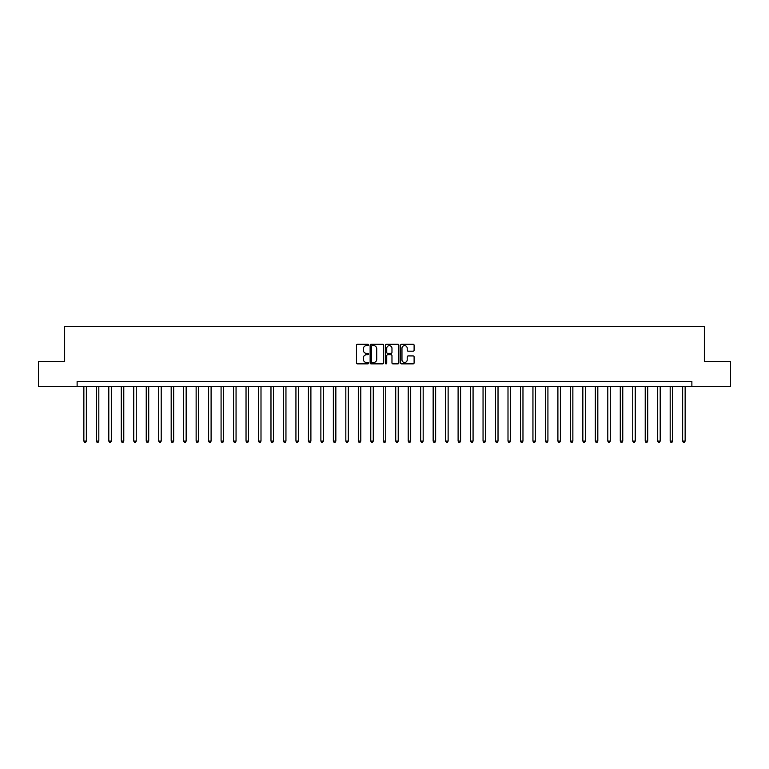 <?xml version="1.0" encoding="UTF-8"?>
<svg xmlns="http://www.w3.org/2000/svg" width="769" height="769" viewBox="0 0 769 769"><rect width="100%" height="100%" fill="white"/><g stroke="black" fill="none" stroke-linecap="round" stroke-linejoin="round"><path stroke-width="1.15" d="M368.534 344.954A0.682 0.682 0 0 0 367.851 344.262L357.441 344.262A0.98 0.98 0 0 0 356.46 345.243L356.46 362.881A0.98 0.98 0 0 0 357.441 363.862L367.851 363.862A0.682 0.682 0 0 0 368.534 363.17A0.682 0.682 0 0 0 367.851 362.487L366.496 362.487A3.134 3.134 0 0 1 363.362 359.354L363.362 357.883A3.134 3.134 0 0 1 366.496 354.749L367.851 354.749A0.682 0.682 0 0 0 368.534 354.057A0.682 0.682 0 0 0 367.851 353.375L366.496 353.375A3.134 3.134 0 0 1 363.362 350.241L363.362 348.77A3.134 3.134 0 0 1 366.496 345.637L367.851 345.637A0.682 0.682 0 0 0 368.534 344.954M413.126 351.173A0.98 0.98 0 0 0 414.107 350.193L414.107 345.243A0.98 0.98 0 0 0 413.126 344.262L401.572 344.262A0.98 0.98 0 0 0 400.591 345.243L400.591 362.881A0.98 0.98 0 0 0 401.572 363.862L413.126 363.862A0.98 0.98 0 0 0 414.107 362.881L414.107 356.903A0.98 0.98 0 0 0 413.126 355.922L408.185 355.922A0.98 0.98 0 0 0 407.205 356.903L407.205 359.863A2.624 2.624 0 0 1 404.581 362.487A2.624 2.624 0 0 1 401.966 359.863L401.966 348.261A2.624 2.624 0 0 1 404.581 345.637A2.624 2.624 0 0 1 407.205 348.261L407.205 350.193A0.98 0.98 0 0 0 408.185 351.173L413.126 351.173M77.121 386.499L38.45 386.499L38.45 361.545L64.644 361.545L64.644 326.614L704.356 326.614L704.356 361.545L730.55 361.545L730.55 386.499L691.879 386.499L691.879 381.511L77.121 381.511L77.121 386.499L691.879 386.499M383.644 345.243A0.98 0.98 0 0 0 382.664 344.262L371.1 344.262A0.98 0.98 0 0 0 370.129 345.243L370.129 362.881A0.98 0.98 0 0 0 371.1 363.862L382.664 363.862A0.98 0.98 0 0 0 383.644 362.881L383.644 345.243M386.336 344.262L397.9 344.262A0.98 0.98 0 0 1 398.871 345.243L398.871 362.881A0.98 0.98 0 0 1 397.9 363.862L392.949 363.862A0.98 0.98 0 0 1 391.969 362.881L391.969 355.73A0.98 0.98 0 0 0 390.988 354.749L387.711 354.749A0.98 0.98 0 0 0 386.73 355.73L386.73 363.17A0.682 0.682 0 0 1 386.048 363.862A0.682 0.682 0 0 1 385.356 363.17L385.356 345.243A0.98 0.98 0 0 1 386.336 344.262M372.186 345.637A0.682 0.682 0 0 0 371.494 346.319L371.494 361.805A0.682 0.682 0 0 0 372.186 362.487L373.599 362.487A3.134 3.134 0 0 0 376.733 359.354L376.733 348.77A3.134 3.134 0 0 0 373.599 345.637L372.186 345.637M391.969 348.309A2.624 2.624 0 0 0 389.345 345.685A2.624 2.624 0 0 0 386.73 348.309L386.73 352.394A0.98 0.98 0 0 0 387.711 353.375L390.988 353.375A0.98 0.98 0 0 0 391.969 352.394L391.969 348.309M83.859 386.499L83.859 441.089L86.349 441.089L86.349 386.499M86.349 441.089L85.609 442.386L84.609 442.386L83.859 441.089M96.336 386.499L96.336 441.089L98.826 441.089L98.826 386.499M98.826 441.089L98.076 442.386L97.077 442.386L96.336 441.089M108.804 386.499L108.804 441.089L111.303 441.089L111.303 386.499M111.303 441.089L110.553 442.386L109.554 442.386L108.804 441.089M121.281 386.499L121.281 441.089L123.78 441.089L123.78 386.499M123.78 441.089L123.03 442.386L122.031 442.386L121.281 441.089M133.758 386.499L133.758 441.089L136.248 441.089L136.248 386.499M136.248 441.089L135.507 442.386L134.508 442.386L133.758 441.089M146.235 386.499L146.235 441.089L148.725 441.089L148.725 386.499M148.725 441.089L147.975 442.386L146.985 442.386L146.235 441.089M158.702 386.499L158.702 441.089L161.202 441.089L161.202 386.499M161.202 441.089L160.452 442.386L159.452 442.386L158.702 441.089M171.179 386.499L171.179 441.089L173.679 441.089L173.679 386.499M173.679 441.089L172.929 442.386L171.929 442.386L171.179 441.089M183.656 386.499L183.656 441.089L186.156 441.089L186.156 386.499M186.156 441.089L185.406 442.386L184.406 442.386L183.656 441.089M196.133 386.499L196.133 441.089L198.623 441.089L198.623 386.499M198.623 441.089L197.873 442.386L196.883 442.386L196.133 441.089M208.61 386.499L208.61 441.089L211.1 441.089L211.1 386.499M211.1 441.089L210.35 442.386L209.351 442.386L208.61 441.089M221.078 386.499L221.078 441.089L223.577 441.089L223.577 386.499M223.577 441.089L222.827 442.386L221.828 442.386L221.078 441.089M233.555 386.499L233.555 441.089L236.054 441.089L236.054 386.499M236.054 441.089L235.304 442.386L234.305 442.386L233.555 441.089M246.032 386.499L246.032 441.089L248.522 441.089L248.522 386.499M248.522 441.089L247.772 442.386L246.782 442.386L246.032 441.089M258.509 386.499L258.509 441.089L260.999 441.089L260.999 386.499M260.999 441.089L260.249 442.386L259.249 442.386L258.509 441.089M270.976 386.499L270.976 441.089L273.476 441.089L273.476 386.499M273.476 441.089L272.726 442.386L271.726 442.386L270.976 441.089M283.453 386.499L283.453 441.089L285.953 441.089L285.953 386.499M285.953 441.089L285.203 442.386L284.203 442.386L283.453 441.089M295.93 386.499L295.93 441.089L298.42 441.089L298.42 386.499M298.42 441.089L297.68 442.386L296.68 442.386L295.93 441.089M308.407 386.499L308.407 441.089L310.897 441.089L310.897 386.499M310.897 441.089L310.147 442.386L309.148 442.386L308.407 441.089M320.875 386.499L320.875 441.089L323.374 441.089L323.374 386.499M323.374 441.089L322.624 442.386L321.625 442.386L320.875 441.089M333.352 386.499L333.352 441.089L335.851 441.089L335.851 386.499M335.851 441.089L335.101 442.386L334.102 442.386L333.352 441.089M345.829 386.499L345.829 441.089L348.319 441.089L348.319 386.499M348.319 441.089L347.578 442.386L346.579 442.386L345.829 441.089M358.306 386.499L358.306 441.089L360.796 441.089L360.796 386.499M360.796 441.089L360.046 442.386L359.056 442.386L358.306 441.089M370.773 386.499L370.773 441.089L373.273 441.089L373.273 386.499M373.273 441.089L372.523 442.386L371.523 442.386L370.773 441.089M383.25 386.499L383.25 441.089L385.75 441.089L385.75 386.499M385.75 441.089L385 442.386L384 442.386L383.25 441.089M395.727 386.499L395.727 441.089L398.227 441.089L398.227 386.499M398.227 441.089L397.477 442.386L396.477 442.386L395.727 441.089M408.204 386.499L408.204 441.089L410.694 441.089L410.694 386.499M410.694 441.089L409.944 442.386L408.954 442.386L408.204 441.089M420.681 386.499L420.681 441.089L423.171 441.089L423.171 386.499M423.171 441.089L422.421 442.386L421.422 442.386L420.681 441.089M433.149 386.499L433.149 441.089L435.648 441.089L435.648 386.499M435.648 441.089L434.898 442.386L433.899 442.386L433.149 441.089M445.626 386.499L445.626 441.089L448.125 441.089L448.125 386.499M448.125 441.089L447.375 442.386L446.376 442.386L445.626 441.089M458.103 386.499L458.103 441.089L460.593 441.089L460.593 386.499M460.593 441.089L459.852 442.386L458.853 442.386L458.103 441.089M470.58 386.499L470.58 441.089L473.07 441.089L473.07 386.499M473.07 441.089L472.32 442.386L471.32 442.386L470.58 441.089M483.047 386.499L483.047 441.089L485.547 441.089L485.547 386.499M485.547 441.089L484.797 442.386L483.797 442.386L483.047 441.089M495.524 386.499L495.524 441.089L498.024 441.089L498.024 386.499M498.024 441.089L497.274 442.386L496.274 442.386L495.524 441.089M508.001 386.499L508.001 441.089L510.491 441.089L510.491 386.499M510.491 441.089L509.751 442.386L508.751 442.386L508.001 441.089M520.478 386.499L520.478 441.089L522.968 441.089L522.968 386.499M522.968 441.089L522.218 442.386L521.228 442.386L520.478 441.089M532.946 386.499L532.946 441.089L535.445 441.089L535.445 386.499M535.445 441.089L534.695 442.386L533.696 442.386L532.946 441.089M545.423 386.499L545.423 441.089L547.922 441.089L547.922 386.499M547.922 441.089L547.172 442.386L546.173 442.386L545.423 441.089M557.9 386.499L557.9 441.089L560.39 441.089L560.39 386.499M560.39 441.089L559.649 442.386L558.65 442.386L557.9 441.089M570.377 386.499L570.377 441.089L572.867 441.089L572.867 386.499M572.867 441.089L572.117 442.386L571.127 442.386L570.377 441.089M582.844 386.499L582.844 441.089L585.344 441.089L585.344 386.499M585.344 441.089L584.594 442.386L583.594 442.386L582.844 441.089M595.321 386.499L595.321 441.089L597.821 441.089L597.821 386.499M597.821 441.089L597.071 442.386L596.071 442.386L595.321 441.089M607.798 386.499L607.798 441.089L610.298 441.089L610.298 386.499M610.298 441.089L609.548 442.386L608.548 442.386L607.798 441.089M620.275 386.499L620.275 441.089L622.765 441.089L622.765 386.499M622.765 441.089L622.015 442.386L621.025 442.386L620.275 441.089M632.752 386.499L632.752 441.089L635.242 441.089L635.242 386.499M635.242 441.089L634.492 442.386L633.493 442.386L632.752 441.089M645.22 386.499L645.22 441.089L647.719 441.089L647.719 386.499M647.719 441.089L646.969 442.386L645.97 442.386L645.22 441.089M657.697 386.499L657.697 441.089L660.196 441.089L660.196 386.499M660.196 441.089L659.446 442.386L658.447 442.386L657.697 441.089M670.174 386.499L670.174 441.089L672.664 441.089L672.664 386.499M672.664 441.089L671.923 442.386L670.924 442.386L670.174 441.089M682.651 386.499L682.651 441.089L685.141 441.089L685.141 386.499M685.141 441.089L684.391 442.386L683.391 442.386L682.651 441.089"/></g></svg>
